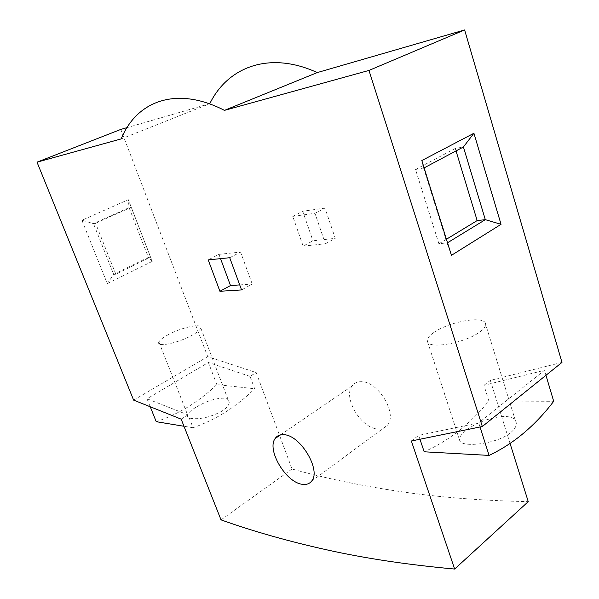 <?xml version="1.0" encoding="UTF-8"?>
<svg xmlns="http://www.w3.org/2000/svg" width="599" height="599" viewBox="0 0 599 599"><rect width="100%" height="100%" fill="white"/><g stroke="black" fill="none" stroke-linecap="round" stroke-linejoin="round"><path stroke-width="0.45" stroke-dasharray="3 2.25" d="M377.744 428.951C381.765 429.258 384.94 428.06 387.268 425.35C398.036 414.433 378.336 381.196 361.414 381.72C357.356 381.623 354.256 383.046 352.115 385.988C342.688 397.579 361.062 428.39 377.744 428.951M181.168 419.143L188.019 414.882L193.065 427.723C204.806 423.598 215.812 418.259 226.07 411.7C236.32 405.156 245.837 397.504 254.635 388.744L250.008 376.374L256.177 372.541L292.042 469.002C324.808 478.174 360.568 485.647 399.338 491.427C438.071 497.23 481.042 500.637 528.251 501.64M156.234 421.689C167.765 417.795 178.584 412.726 188.692 406.489C198.778 400.267 208.16 392.966 216.838 384.603L254.635 388.744M195.611 407.477C191.096 410.278 188.415 412.711 187.577 414.793C186.955 416.724 188.341 417.96 191.725 418.506C200.897 419.442 210.975 416.986 221.944 411.139C226.512 408.129 228.945 405.268 229.23 402.565C229.32 400.132 227.65 398.672 224.206 398.185C215.453 398.125 205.921 401.225 195.611 407.477M193.065 427.723L183.99 426.271M511.007 432.381C516.009 427.978 517.476 424.077 515.425 420.678C510.093 411.124 478.728 419.532 465.655 430.838C460.594 434.896 458.647 438.213 459.807 440.797C462.099 447.887 497.469 444.099 511.007 432.381M411.356 440.999L418.664 435.391L478.706 422.849L544.469 370.317L483.947 385.307L488.874 400.963C479.792 412.172 469.871 422.055 459.104 430.599C448.351 439.149 436.708 446.21 424.174 451.796M488.874 400.963L553.693 401.293M433.878 332.475C447.79 322.427 480.608 315.823 485.048 322.472C486.83 324.905 485.063 328.08 479.747 332.003C465.498 342.808 430.045 349.344 427.634 341.924C426.466 339.341 428.547 336.189 433.878 332.475M167.368 335.193C180.891 327.451 203.098 322.644 200.815 328.095C200.156 329.914 197.438 332.198 192.653 334.938C178.629 343.13 155.396 347.854 158.907 341.962C159.858 340.075 162.681 337.821 167.368 335.193M229.717 257.72L240.566 252.067L218.957 254.358L208.205 259.884M218.957 254.358L220.544 258.641M239.72 284.914L252.231 284.061L241.569 289.938M252.231 284.061L240.566 252.067M292.042 469.002L221.024 519.872M133.622 400.117L207.718 356.645L256.177 372.541M250.008 376.374L208.37 362.485L147.01 398.769L188.019 414.882M81.913 220.252L107.303 283.612L152.228 261.381L128.343 199.699L81.913 220.252L93.474 223.622L129.07 207.658L128.343 199.699M120.781 129.429L207.718 356.645M209.792 103.679L127.003 127.632M121.2 138.901L209.433 103.822M483.947 385.307L490.349 380.387L561.982 362.402M510.049 443.417L490.349 380.387M419.959 439.247L418.664 435.391M303.139 246.114L325.399 243.771L314.954 213.296L292.784 216.389L303.139 246.114L312.94 240.798L335.253 238.342L324.965 208.078L314.954 213.296M208.37 362.485L216.838 384.603M150.229 406.766L147.01 398.769M107.303 283.612L113.698 274.394L148.365 257.39L152.228 261.381M115.817 274.192L113.698 274.394L93.474 223.622L95.563 223.27L115.817 274.192L150.529 257.151L148.365 257.39L129.07 207.658L131.211 207.269L95.563 223.27M451.444 255.331L447.064 243.037L423.643 168.132L421.823 160.547M424.114 167.877L415.526 169.495L438.917 243.808L447.52 242.767M545.951 375.303L544.469 370.317M480.024 426.982L478.706 422.849M325.399 243.771L335.253 238.342M292.784 216.389L302.735 211.267L312.94 240.798M324.965 208.078L302.735 211.267M150.529 257.151L131.211 207.269M438.917 243.808L446.42 239.248M456.026 150.918L455.285 148.47L463.409 146.995M415.526 169.495L455.285 148.47M311.54 481.207L387.268 425.35M200.815 328.095L229.23 402.565M485.048 322.472L515.425 420.678M280.534 434.859L352.115 385.988M158.907 341.962L187.577 414.793M427.634 341.924L459.807 440.797"/><path stroke-width="0.9" d="M284.001 434.709C300.556 435.159 321.581 470.642 311.54 481.207C309.398 483.85 306.344 484.883 302.383 484.314C286.015 482.689 266.503 449.931 275.113 438.558C277.06 435.645 280.025 434.365 284.001 434.709M454.641 569.05L411.356 440.999L482.337 426.51L368.977 70.427L224.438 110.373C176.293 85.462 136.445 101.231 121.2 138.901L37.018 162.164L133.622 400.117L181.168 419.143L221.024 519.872C253.175 531.328 288.389 541.309 326.657 549.815C364.873 558.35 407.537 564.767 454.641 569.05L528.251 501.64L510.049 443.417M183.99 426.271L156.234 421.689L150.229 406.766M545.951 375.303L553.693 401.293C544.678 413.183 534.795 423.68 524.043 432.785C513.313 441.882 501.663 449.43 489.091 455.412L480.024 426.982M219.923 291.279L208.205 259.884L229.717 257.72L241.569 289.938L219.923 291.279L230.495 285.543L239.72 284.914M220.544 258.641L230.495 285.543M37.018 162.164L120.781 129.429L127.003 127.632M209.433 103.822L209.792 103.679C227.74 66.901 269.587 50.615 317.253 72.584L224.438 110.373M368.977 70.427L464.614 29.95L317.253 72.584M501.049 224.326L451.444 255.331L421.823 160.547L473.921 133.263L501.049 224.326L485.317 219.661L463.409 146.995L473.921 133.263M482.337 426.51L561.982 362.402L464.614 29.95M489.091 455.412L424.174 451.796L419.959 439.247M447.52 242.767L485.317 219.661L477.163 220.574L456.026 150.918M424.114 167.877L463.409 146.995M446.42 239.248L477.163 220.574M275.113 438.558L280.534 434.859"/></g></svg>
